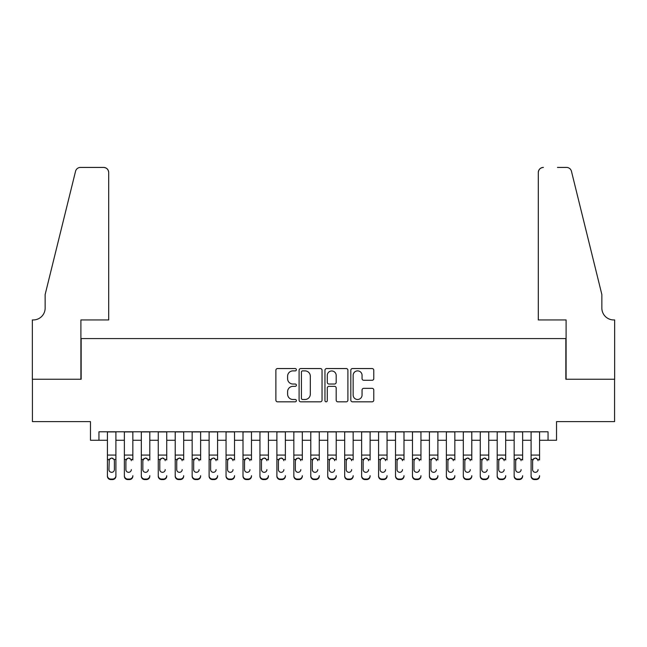 <?xml version="1.0" encoding="UTF-8"?>
<svg xmlns="http://www.w3.org/2000/svg" width="647" height="647" viewBox="0 0 647 647"><rect width="100%" height="100%" fill="white"/><g stroke="black" fill="none" stroke-linecap="round" stroke-linejoin="round"><path stroke-width="0.97" d="M296.383 369.72A1.165 1.165 0 0 0 295.218 368.555L277.547 368.555A1.666 1.666 0 0 0 275.881 370.213L275.881 400.161A1.666 1.666 0 0 0 277.547 401.819L295.218 401.819A1.165 1.165 0 0 0 296.383 400.655A1.165 1.165 0 0 0 295.218 399.49L292.937 399.49A5.322 5.322 0 0 1 287.608 394.169L287.608 391.678A5.322 5.322 0 0 1 292.937 386.348L295.218 386.348A1.165 1.165 0 0 0 296.383 385.183A1.165 1.165 0 0 0 295.218 384.019L292.937 384.019A5.322 5.322 0 0 1 287.608 378.697L287.608 376.206A5.322 5.322 0 0 1 292.937 370.885L295.218 370.885A1.165 1.165 0 0 0 296.383 369.72M372.114 380.282A1.666 1.666 0 0 0 373.78 378.616L373.78 370.213A1.666 1.666 0 0 0 372.114 368.555L352.486 368.555A1.666 1.666 0 0 0 350.82 370.213L350.82 400.161A1.666 1.666 0 0 0 352.486 401.819L372.114 401.819A1.666 1.666 0 0 0 373.78 400.161L373.78 390.012A1.666 1.666 0 0 0 372.114 388.346L363.711 388.346A1.666 1.666 0 0 0 362.053 390.012L362.053 395.042A4.448 4.448 0 0 1 357.605 399.49A4.448 4.448 0 0 1 353.149 395.042L353.149 375.333A4.448 4.448 0 0 1 357.605 370.885A4.448 4.448 0 0 1 362.053 375.333L362.053 378.616A1.666 1.666 0 0 0 363.711 380.282L372.114 380.282M98.951 440.267L98.951 431.792L548.049 431.792L548.049 440.267L556.525 440.267L556.525 421.626L614.569 421.626L614.569 379.255L565.842 379.255L565.842 338.583L81.158 338.583L81.158 379.255L32.431 379.255L32.431 421.626L90.475 421.626L90.475 440.267L107.426 440.267M322.044 370.213A1.666 1.666 0 0 0 320.378 368.555L300.75 368.555A1.666 1.666 0 0 0 299.092 370.213L299.092 400.161A1.666 1.666 0 0 0 300.75 401.819L320.378 401.819A1.666 1.666 0 0 0 322.044 400.161L322.044 370.213M326.622 368.555L346.25 368.555A1.666 1.666 0 0 1 347.908 370.213L347.908 400.161A1.666 1.666 0 0 1 346.25 401.819L337.847 401.819A1.666 1.666 0 0 1 336.181 400.161L336.181 388.014A1.666 1.666 0 0 0 334.523 386.348L328.951 386.348A1.666 1.666 0 0 0 327.285 388.014L327.285 400.655A1.165 1.165 0 0 1 326.12 401.819A1.165 1.165 0 0 1 324.956 400.655L324.956 370.213A1.666 1.666 0 0 1 326.622 368.555M115.902 440.267L124.37 440.267M132.845 440.267L141.321 440.267M149.797 440.267L158.264 440.267M166.74 440.267L175.216 440.267M183.683 440.267L192.159 440.267M200.635 440.267L209.11 440.267M217.578 440.267L226.054 440.267M234.529 440.267L243.005 440.267M251.473 440.267L259.948 440.267M268.424 440.267L276.892 440.267M285.367 440.267L293.843 440.267M302.319 440.267L310.786 440.267M319.262 440.267L327.738 440.267M336.214 440.267L344.681 440.267M353.157 440.267L361.633 440.267M370.108 440.267L378.576 440.267M387.052 440.267L395.527 440.267M403.995 440.267L412.471 440.267M420.946 440.267L429.422 440.267M437.89 440.267L446.365 440.267M454.841 440.267L463.317 440.267M471.784 440.267L480.26 440.267M488.736 440.267L497.203 440.267M505.679 440.267L514.155 440.267M522.63 440.267L531.098 440.267M539.574 440.267L548.049 440.267M302.586 370.885A1.165 1.165 0 0 0 301.421 372.049L301.421 398.326A1.165 1.165 0 0 0 302.586 399.49L304.996 399.49A5.322 5.322 0 0 0 310.317 394.169L310.317 376.206A5.322 5.322 0 0 0 304.996 370.885L302.586 370.885M336.181 375.414A4.448 4.448 0 0 0 331.733 370.966A4.448 4.448 0 0 0 327.285 375.414L327.285 382.361A1.666 1.666 0 0 0 328.951 384.019L334.523 384.019A1.666 1.666 0 0 0 336.181 382.361L336.181 375.414M107.426 459.993L107.426 475.691A3.389 3.364 -0 0 0 110.815 479.055L112.513 479.055A3.389 3.364 -0 0 0 115.902 475.691L115.902 476.216A3.389 3.364 180 0 1 112.513 479.581L112.513 479.055M114.373 469.633L114.373 460.713L114.373 469.633A2.709 2.693 180 0 1 111.664 472.326A2.709 2.693 180 0 0 114.373 469.633M108.947 470.167L108.947 469.633A2.709 2.693 180 0 0 111.664 472.326M110.249 458.383L108.947 460.502M113.079 458.383L111.664 457.987L114.074 459.459L114.373 460.713M115.902 431.792L115.902 475.691M107.426 431.792L107.426 476.216A3.389 3.364 180 0 0 110.815 479.581L112.513 479.581M107.426 459.459L109.254 459.459L108.947 469.633M109.254 459.459L111.664 457.987M108.696 319.942L108.696 172.498A5.087 5.087 0 0 0 103.609 167.419L80.479 167.419A5.087 5.087 0 0 0 75.545 171.285L45.144 294.522L45.144 308.077A11.864 11.864 0 0 1 33.28 319.942L32.35 319.942L32.35 379.255L80.899 379.255L80.899 319.942L108.696 319.942L108.696 172.498C108.373 169.433 106.682 167.743 103.609 167.419L89.545 167.419M75.545 171.285C76.839 168.495 76.839 168.495 75.545 171.285C76.839 168.495 76.839 168.495 75.545 171.285M45.144 308.077A11.864 11.864 0 0 1 33.28 319.942M538.304 319.942L538.304 172.498L538.304 319.942L566.101 319.942L566.101 379.255L614.65 379.255L614.65 319.942L613.72 319.942A11.864 11.864 0 0 1 601.856 308.077A11.864 11.864 0 0 0 613.72 319.942M592.531 256.73L571.455 171.285L601.856 294.522L601.856 308.077M557.455 167.419L566.521 167.419A5.087 5.087 0 0 1 571.455 171.285C570.161 168.495 570.161 168.495 571.455 171.285C570.161 168.495 570.161 168.495 571.455 171.285M543.391 167.419A5.087 5.087 0 0 0 538.304 172.498C538.627 169.433 540.318 167.743 543.391 167.419M124.37 431.792L124.37 475.691A3.389 3.364 -0 0 0 127.758 479.055L129.457 479.055A3.389 3.364 -0 0 0 132.845 475.691L132.845 476.216A3.389 3.364 180 0 1 129.457 479.581L129.457 479.055M132.845 459.993L132.845 431.792M131.317 470.167L131.317 469.633A2.709 2.693 180 0 1 128.607 472.326A2.709 2.693 180 0 0 131.317 469.633M125.898 470.167L125.898 469.633A2.709 2.693 180 0 0 128.607 472.326A2.709 2.693 180 0 1 125.898 469.633L125.898 460.502M127.192 458.383L125.898 460.713L126.197 459.459L128.607 457.987L131.017 459.459L131.317 460.713M130.023 458.383L128.607 457.987M141.321 431.792L141.321 475.691A3.389 3.364 -0 0 0 144.71 479.055L146.4 479.055A3.389 3.364 -0 0 0 149.797 475.691L149.797 476.216A3.389 3.364 180 0 1 146.4 479.581L146.4 479.055M149.797 459.993L149.797 431.792M148.268 470.167L148.268 469.633A2.709 2.693 180 0 1 145.559 472.326A2.709 2.693 180 0 0 148.268 469.633M142.841 470.167L142.841 469.633A2.709 2.693 180 0 0 145.559 472.326A2.709 2.693 180 0 1 142.841 469.633L142.841 460.502M144.144 458.383L142.841 460.713L143.149 459.459L145.559 457.987L147.969 459.459L148.268 460.713M146.974 458.383L145.559 457.987M158.264 431.792L158.264 475.691A3.389 3.364 -0 0 0 161.653 479.055L163.351 479.055A3.389 3.364 -0 0 0 166.74 475.691L166.74 476.216A3.389 3.364 180 0 1 163.351 479.581L163.351 479.055M166.74 459.993L166.74 431.792M165.211 470.167L165.211 469.633A2.709 2.693 180 0 1 162.502 472.326A2.709 2.693 180 0 0 165.211 469.633M159.793 470.167L159.793 469.633A2.709 2.693 180 0 0 162.502 472.326A2.709 2.693 180 0 1 159.793 469.633L159.793 460.502M161.087 458.383L159.793 460.713L160.092 459.459L162.502 457.987L164.912 459.459L165.211 460.713M163.917 458.383L162.502 457.987M175.216 431.792L175.216 475.691A3.389 3.364 -0 0 0 178.604 479.055L180.295 479.055A3.389 3.364 -0 0 0 183.683 475.691L183.683 476.216A3.389 3.364 180 0 1 180.295 479.581L180.295 479.055M183.683 459.993L183.683 431.792M182.163 470.167L182.163 469.633A2.709 2.693 180 0 1 179.454 472.326A2.709 2.693 180 0 0 182.163 469.633M176.736 470.167L176.736 469.633A2.709 2.693 180 0 0 179.454 472.326A2.709 2.693 180 0 1 176.736 469.633L176.736 460.502M178.038 458.383L176.736 460.713L177.035 459.459L179.454 457.987L181.864 459.459L182.163 460.713M180.869 458.383L179.454 457.987M127.758 479.055L127.758 479.581L129.457 479.581M127.758 479.581A3.389 3.364 180 0 1 124.37 476.216L124.37 475.691M144.71 479.055L144.71 479.581L146.4 479.581M144.71 479.581A3.389 3.364 180 0 1 141.321 476.216L141.321 475.691M161.653 479.055L161.653 479.581L163.351 479.581M161.653 479.581A3.389 3.364 180 0 1 158.264 476.216L158.264 475.691M178.604 479.055L178.604 479.581L180.295 479.581M178.604 479.581A3.389 3.364 180 0 1 175.216 476.216L175.216 475.691M192.159 431.792L192.159 475.691A3.389 3.364 -0 0 0 195.548 479.055L197.246 479.055A3.389 3.364 -0 0 0 200.635 475.691L200.635 476.216A3.389 3.364 180 0 1 197.246 479.581L197.246 479.055M200.635 459.993L200.635 431.792M199.106 470.167L199.106 469.633A2.709 2.693 180 0 1 196.397 472.326A2.709 2.693 180 0 0 199.106 469.633M193.688 470.167L193.688 469.633A2.709 2.693 180 0 0 196.397 472.326A2.709 2.693 180 0 1 193.688 469.633L193.688 460.502M194.982 458.383L193.688 460.713L193.987 459.459L196.397 457.987L198.807 459.459L199.106 460.713M197.812 458.383L196.397 457.987M195.548 479.055L195.548 479.581L197.246 479.581M195.548 479.581A3.389 3.364 180 0 1 192.159 476.216L192.159 475.691M209.11 431.792L209.11 475.691A3.389 3.364 -0 0 0 212.499 479.055L214.189 479.055A3.389 3.364 -0 0 0 217.578 475.691L217.578 476.216A3.389 3.364 180 0 1 214.189 479.581L214.189 479.055M217.578 459.993L217.578 431.792M216.058 470.167L216.058 469.633A2.709 2.693 180 0 1 213.348 472.326A2.709 2.693 180 0 0 216.058 469.633M210.631 470.167L210.631 469.633A2.709 2.693 180 0 0 213.348 472.326A2.709 2.693 180 0 1 210.631 469.633L210.631 460.502M211.933 458.383L210.631 460.713L210.93 459.459L213.348 457.987L215.758 459.459L216.058 460.713M214.755 458.383L213.348 457.987M212.499 479.055L212.499 479.581L214.189 479.581M212.499 479.581A3.389 3.364 180 0 1 209.11 476.216L209.11 475.691M226.054 431.792L226.054 475.691A3.389 3.364 -0 0 0 229.442 479.055L231.141 479.055A3.389 3.364 -0 0 0 234.529 475.691L234.529 476.216A3.389 3.364 180 0 1 231.141 479.581L231.141 479.055M234.529 459.993L234.529 431.792M233.001 470.167L233.001 469.633A2.709 2.693 180 0 1 230.292 472.326A2.709 2.693 180 0 0 233.001 469.633M227.582 470.167L227.582 469.633A2.709 2.693 180 0 0 230.292 472.326A2.709 2.693 180 0 1 227.582 469.633L227.582 460.502M228.876 458.383L227.582 460.713L227.881 459.459L230.292 457.987L232.702 459.459L233.001 460.713M231.707 458.383L230.292 457.987M229.442 479.055L229.442 479.581L231.141 479.581M229.442 479.581A3.389 3.364 180 0 1 226.054 476.216L226.054 475.691M243.005 431.792L243.005 475.691A3.389 3.364 -0 0 0 246.394 479.055L248.084 479.055A3.389 3.364 -0 0 0 251.473 475.691L251.473 476.216A3.389 3.364 180 0 1 248.084 479.581L248.084 479.055M251.473 459.993L251.473 431.792M249.952 470.167L249.952 469.633A2.709 2.693 180 0 1 247.235 472.326A2.709 2.693 180 0 0 249.952 469.633M244.526 470.167L244.526 469.633A2.709 2.693 180 0 0 247.235 472.326A2.709 2.693 180 0 1 244.526 469.633L244.526 460.502M245.82 458.383L244.526 460.713L244.825 459.459L247.235 457.987L249.653 459.459L249.952 460.713M248.65 458.383L247.235 457.987M246.394 479.055L246.394 479.581L248.084 479.581M246.394 479.581A3.389 3.364 180 0 1 243.005 476.216L243.005 475.691M259.948 431.792L259.948 475.691A3.389 3.364 -0 0 0 263.337 479.055L265.035 479.055A3.389 3.364 -0 0 0 268.424 475.691L268.424 476.216A3.389 3.364 180 0 1 265.035 479.581L265.035 479.055M268.424 459.993L268.424 431.792M266.896 470.167L266.896 469.633A2.709 2.693 180 0 1 264.186 472.326A2.709 2.693 180 0 0 266.896 469.633M261.477 470.167L261.477 469.633A2.709 2.693 180 0 0 264.186 472.326A2.709 2.693 180 0 1 261.477 469.633L261.477 460.502M262.771 458.383L261.477 460.713L261.776 459.459L264.186 457.987L266.596 459.459L266.896 460.713M265.602 458.383L264.186 457.987M263.337 479.055L263.337 479.581L265.035 479.581M263.337 479.581A3.389 3.364 180 0 1 259.948 476.216L259.948 475.691M276.892 431.792L276.892 475.691A3.389 3.364 -0 0 0 280.288 479.055L281.979 479.055A3.389 3.364 -0 0 0 285.367 475.691L285.367 476.216A3.389 3.364 180 0 1 281.979 479.581L281.979 479.055M285.367 459.993L285.367 431.792M283.847 470.167L283.847 469.633A2.709 2.693 180 0 1 281.13 472.326A2.709 2.693 180 0 0 283.847 469.633M278.42 470.167L278.42 469.633A2.709 2.693 180 0 0 281.13 472.326A2.709 2.693 180 0 1 278.42 469.633L278.42 460.502M279.714 458.383L278.42 460.713L278.72 459.459L281.13 457.987L283.548 459.459L283.847 460.713M282.545 458.383L281.13 457.987M280.288 479.055L280.288 479.581L281.979 479.581M280.288 479.581A3.389 3.364 180 0 1 276.892 476.216L276.892 475.691M293.843 431.792L293.843 475.691A3.389 3.364 -0 0 0 297.232 479.055L298.93 479.055A3.389 3.364 -0 0 0 302.319 475.691L302.319 476.216A3.389 3.364 180 0 1 298.93 479.581L298.93 479.055M302.319 459.993L302.319 431.792M300.79 470.167L300.79 469.633A2.709 2.693 180 0 1 298.081 472.326A2.709 2.693 180 0 0 300.79 469.633M295.372 470.167L295.372 469.633A2.709 2.693 180 0 0 298.081 472.326A2.709 2.693 180 0 1 295.372 469.633L295.372 460.502M296.666 458.383L295.372 460.713L295.671 459.459L298.081 457.987L300.491 459.459L300.79 460.713M299.496 458.383L298.081 457.987M297.232 479.055L297.232 479.581L298.93 479.581M297.232 479.581A3.389 3.364 180 0 1 293.843 476.216L293.843 475.691M310.786 431.792L310.786 475.691A3.389 3.364 -0 0 0 314.175 479.055L315.873 479.055A3.389 3.364 -0 0 0 319.262 475.691L319.262 476.216A3.389 3.364 180 0 1 315.873 479.581L315.873 479.055M319.262 459.993L319.262 431.792M317.742 470.167L317.742 469.633A2.709 2.693 180 0 1 315.024 472.326A2.709 2.693 180 0 0 317.742 469.633M312.315 470.167L312.315 469.633A2.709 2.693 180 0 0 315.024 472.326A2.709 2.693 180 0 1 312.315 469.633L312.315 460.502M313.609 458.383L312.315 460.713L312.614 459.459L315.024 457.987L317.434 459.459L317.742 460.713M316.44 458.383L315.024 457.987M314.175 479.055L314.175 479.581L315.873 479.581M314.175 479.581A3.389 3.364 180 0 1 310.786 476.216L310.786 475.691M327.738 431.792L327.738 475.691A3.389 3.364 -0 0 0 331.127 479.055L332.825 479.055A3.389 3.364 -0 0 0 336.214 475.691L336.214 476.216A3.389 3.364 180 0 1 332.825 479.581L332.825 479.055M336.214 459.993L336.214 431.792M334.685 470.167L334.685 469.633A2.709 2.693 180 0 1 331.976 472.326A2.709 2.693 180 0 0 334.685 469.633M329.258 470.167L329.258 469.633A2.709 2.693 180 0 0 331.976 472.326A2.709 2.693 180 0 1 329.258 469.633L329.258 460.502M330.56 458.383L329.258 460.713L329.566 459.459L331.976 457.987L334.386 459.459L334.685 460.713M333.391 458.383L331.976 457.987M331.127 479.055L331.127 479.581L332.825 479.581M331.127 479.581A3.389 3.364 180 0 1 327.738 476.216L327.738 475.691M344.681 431.792L344.681 475.691A3.389 3.364 -0 0 0 348.07 479.055L349.768 479.055A3.389 3.364 -0 0 0 353.157 475.691L353.157 476.216A3.389 3.364 180 0 1 349.768 479.581L349.768 479.055M353.157 459.993L353.157 431.792M351.628 470.167L351.628 469.633A2.709 2.693 180 0 1 348.919 472.326A2.709 2.693 180 0 0 351.628 469.633M346.21 470.167L346.21 469.633A2.709 2.693 180 0 0 348.919 472.326A2.709 2.693 180 0 1 346.21 469.633L346.21 460.502M347.504 458.383L346.21 460.713L346.509 459.459L348.919 457.987L351.329 459.459L351.628 460.713M350.334 458.383L348.919 457.987M348.07 479.055L348.07 479.581L349.768 479.581M348.07 479.581A3.389 3.364 180 0 1 344.681 476.216L344.681 475.691M361.633 431.792L361.633 475.691A3.389 3.364 -0 0 0 365.021 479.055L366.712 479.055A3.389 3.364 -0 0 0 370.108 475.691L370.108 476.216A3.389 3.364 180 0 1 366.712 479.581L366.712 479.055M370.108 459.993L370.108 431.792M368.58 470.167L368.58 469.633A2.709 2.693 180 0 1 365.87 472.326A2.709 2.693 180 0 0 368.58 469.633M363.153 470.167L363.153 469.633A2.709 2.693 180 0 0 365.87 472.326A2.709 2.693 180 0 1 363.153 469.633L363.153 460.502M364.455 458.383L363.153 460.713L363.452 459.459L365.87 457.987L368.28 459.459L368.58 460.713M367.286 458.383L365.87 457.987M365.021 479.055L365.021 479.581L366.712 479.581M365.021 479.581A3.389 3.364 180 0 1 361.633 476.216L361.633 475.691M378.576 431.792L378.576 475.691A3.389 3.364 -0 0 0 381.965 479.055L383.663 479.055A3.389 3.364 -0 0 0 387.052 475.691L387.052 476.216A3.389 3.364 180 0 1 383.663 479.581L383.663 479.055M387.052 459.993L387.052 431.792M385.523 470.167L385.523 469.633A2.709 2.693 180 0 1 382.814 472.326A2.709 2.693 180 0 0 385.523 469.633M380.104 470.167L380.104 469.633A2.709 2.693 180 0 0 382.814 472.326A2.709 2.693 180 0 1 380.104 469.633L380.104 460.502M381.398 458.383L380.104 460.713L380.404 459.459L382.814 457.987L385.224 459.459L385.523 460.713M384.229 458.383L382.814 457.987M381.965 479.055L381.965 479.581L383.663 479.581M381.965 479.581A3.389 3.364 180 0 1 378.576 476.216L378.576 475.691M395.527 431.792L395.527 475.691A3.389 3.364 -0 0 0 398.916 479.055L400.606 479.055A3.389 3.364 -0 0 0 403.995 475.691L403.995 476.216A3.389 3.364 180 0 1 400.606 479.581L400.606 479.055M403.995 459.993L403.995 431.792M402.474 470.167L402.474 469.633A2.709 2.693 180 0 1 399.765 472.326A2.709 2.693 180 0 0 402.474 469.633M397.048 470.167L397.048 469.633A2.709 2.693 180 0 0 399.765 472.326A2.709 2.693 180 0 1 397.048 469.633L397.048 460.502M398.35 458.383L397.048 460.713L397.347 459.459L399.765 457.987L402.175 459.459L402.474 460.713M401.18 458.383L399.765 457.987M398.916 479.055L398.916 479.581L400.606 479.581M398.916 479.581A3.389 3.364 180 0 1 395.527 476.216L395.527 475.691M412.471 431.792L412.471 475.691A3.389 3.364 -0 0 0 415.859 479.055L417.558 479.055A3.389 3.364 -0 0 0 420.946 475.691L420.946 476.216A3.389 3.364 180 0 1 417.558 479.581L417.558 479.055M420.946 459.993L420.946 431.792M419.418 470.167L419.418 469.633A2.709 2.693 180 0 1 416.708 472.326A2.709 2.693 180 0 0 419.418 469.633M413.999 470.167L413.999 469.633A2.709 2.693 180 0 0 416.708 472.326A2.709 2.693 180 0 1 413.999 469.633L413.999 460.502M415.293 458.383L413.999 460.713L414.298 459.459L416.708 457.987L419.119 459.459L419.418 460.713M418.124 458.383L416.708 457.987M415.859 479.055L415.859 479.581L417.558 479.581M415.859 479.581A3.389 3.364 180 0 1 412.471 476.216L412.471 475.691M429.422 431.792L429.422 475.691A3.389 3.364 -0 0 0 432.811 479.055L434.501 479.055A3.389 3.364 -0 0 0 437.89 475.691L437.89 476.216A3.389 3.364 180 0 1 434.501 479.581L434.501 479.055M437.89 459.993L437.89 431.792M436.369 470.167L436.369 469.633A2.709 2.693 180 0 1 433.652 472.326A2.709 2.693 180 0 0 436.369 469.633M430.942 470.167L430.942 469.633A2.709 2.693 180 0 0 433.652 472.326A2.709 2.693 180 0 1 430.942 469.633L430.942 460.502M432.245 458.383L430.942 460.713L431.242 459.459L433.652 457.987L436.07 459.459L436.369 460.713M435.067 458.383L433.652 457.987M432.811 479.055L432.811 479.581L434.501 479.581M432.811 479.581A3.389 3.364 180 0 1 429.422 476.216L429.422 475.691M446.365 431.792L446.365 475.691A3.389 3.364 -0 0 0 449.754 479.055L451.452 479.055A3.389 3.364 -0 0 0 454.841 475.691L454.841 476.216A3.389 3.364 180 0 1 451.452 479.581L451.452 479.055M454.841 459.993L454.841 431.792M453.312 470.167L453.312 469.633A2.709 2.693 180 0 1 450.603 472.326A2.709 2.693 180 0 0 453.312 469.633M447.894 470.167L447.894 469.633A2.709 2.693 180 0 0 450.603 472.326A2.709 2.693 180 0 1 447.894 469.633L447.894 460.502M449.188 458.383L447.894 460.713L448.193 459.459L450.603 457.987L453.013 459.459L453.312 460.713M452.018 458.383L450.603 457.987M449.754 479.055L449.754 479.581L451.452 479.581M449.754 479.581A3.389 3.364 180 0 1 446.365 476.216L446.365 475.691M463.317 431.792L463.317 475.691A3.389 3.364 -0 0 0 466.705 479.055L468.396 479.055A3.389 3.364 -0 0 0 471.784 475.691L471.784 476.216A3.389 3.364 180 0 1 468.396 479.581L468.396 479.055M471.784 459.993L471.784 431.792M470.264 470.167L470.264 469.633A2.709 2.693 180 0 1 467.546 472.326A2.709 2.693 180 0 0 470.264 469.633M464.837 470.167L464.837 469.633A2.709 2.693 180 0 0 467.546 472.326A2.709 2.693 180 0 1 464.837 469.633L464.837 460.502M466.131 458.383L464.837 460.713L465.136 459.459L467.546 457.987L469.965 459.459L470.264 460.713M468.962 458.383L467.546 457.987M466.705 479.055L466.705 479.581L468.396 479.581M466.705 479.581A3.389 3.364 180 0 1 463.317 476.216L463.317 475.691M480.26 431.792L480.26 475.691A3.389 3.364 -0 0 0 483.649 479.055L485.347 479.055A3.389 3.364 -0 0 0 488.736 475.691L488.736 476.216A3.389 3.364 180 0 1 485.347 479.581L485.347 479.055M488.736 459.993L488.736 431.792M487.207 470.167L487.207 469.633A2.709 2.693 180 0 1 484.498 472.326A2.709 2.693 180 0 0 487.207 469.633M481.789 470.167L481.789 469.633A2.709 2.693 180 0 0 484.498 472.326A2.709 2.693 180 0 1 481.789 469.633L481.789 460.502M483.083 458.383L481.789 460.713L482.088 459.459L484.498 457.987L486.908 459.459L487.207 460.713M485.913 458.383L484.498 457.987M483.649 479.055L483.649 479.581L485.347 479.581M483.649 479.581A3.389 3.364 180 0 1 480.26 476.216L480.26 475.691M497.203 431.792L497.203 475.691A3.389 3.364 -0 0 0 500.6 479.055L502.29 479.055A3.389 3.364 -0 0 0 505.679 475.691L505.679 476.216A3.389 3.364 180 0 1 502.29 479.581L502.29 479.055M505.679 459.993L505.679 431.792M504.159 470.167L504.159 469.633A2.709 2.693 180 0 1 501.441 472.326A2.709 2.693 180 0 0 504.159 469.633M498.732 470.167L498.732 469.633A2.709 2.693 180 0 0 501.441 472.326A2.709 2.693 180 0 1 498.732 469.633L498.732 460.502M500.026 458.383L498.732 460.713L499.031 459.459L501.441 457.987L503.851 459.459L504.159 460.713M502.856 458.383L501.441 457.987M500.6 479.055L500.6 479.581L502.29 479.581M500.6 479.581A3.389 3.364 180 0 1 497.203 476.216L497.203 475.691M514.155 431.792L514.155 475.691A3.389 3.364 -0 0 0 517.543 479.055L519.242 479.055A3.389 3.364 -0 0 0 522.63 475.691L522.63 476.216A3.389 3.364 180 0 1 519.242 479.581L519.242 479.055M522.63 459.993L522.63 431.792M521.102 470.167L521.102 469.633A2.709 2.693 180 0 1 518.393 472.326A2.709 2.693 180 0 0 521.102 469.633M515.683 470.167L515.683 469.633A2.709 2.693 180 0 0 518.393 472.326A2.709 2.693 180 0 1 515.683 469.633L515.683 460.502M516.977 458.383L515.683 460.713L515.982 459.459L518.393 457.987L520.803 459.459L521.102 460.713M519.808 458.383L518.393 457.987M517.543 479.055L517.543 479.581L519.242 479.581M517.543 479.581A3.389 3.364 180 0 1 514.155 476.216L514.155 475.691M531.098 431.792L531.098 475.691A3.389 3.364 -0 0 0 534.487 479.055L536.185 479.055A3.389 3.364 -0 0 0 539.574 475.691L539.574 476.216A3.389 3.364 180 0 1 536.185 479.581L536.185 479.055M539.574 459.993L539.574 431.792M538.053 470.167L538.053 469.633A2.709 2.693 180 0 1 535.336 472.326A2.709 2.693 180 0 0 538.053 469.633M532.627 470.167L532.627 469.633A2.709 2.693 180 0 0 535.336 472.326A2.709 2.693 180 0 1 532.627 469.633L532.627 460.502M533.921 458.383L532.627 460.713L532.926 459.459L535.336 457.987L537.746 459.459L538.053 460.713M536.751 458.383L535.336 457.987M534.487 479.055L534.487 479.581L536.185 479.581M534.487 479.581A3.389 3.364 180 0 1 531.098 476.216L531.098 475.691M114.074 459.459L115.902 459.459M107.426 455.076L115.902 455.076M107.426 431.913L115.902 431.913M110.815 479.055L110.815 479.581M131.017 459.459L132.845 459.459M124.37 459.459L126.197 459.459M124.37 455.076L132.845 455.076M124.37 431.913L132.845 431.913M147.969 459.459L149.797 459.459M141.321 459.459L143.149 459.459M141.321 455.076L149.797 455.076M141.321 431.913L149.797 431.913M164.912 459.459L166.74 459.459M158.264 459.459L160.092 459.459M158.264 455.076L166.74 455.076M158.264 431.913L166.74 431.913M181.864 459.459L183.683 459.459M175.216 459.459L177.035 459.459M175.216 455.076L183.683 455.076M175.216 431.913L183.683 431.913M198.807 459.459L200.635 459.459M192.159 459.459L193.987 459.459M192.159 455.076L200.635 455.076M192.159 431.913L200.635 431.913M215.758 459.459L217.578 459.459M209.11 459.459L210.93 459.459M209.11 455.076L217.578 455.076M209.11 431.913L217.578 431.913M232.702 459.459L234.529 459.459M226.054 459.459L227.881 459.459M226.054 455.076L234.529 455.076M226.054 431.913L234.529 431.913M249.653 459.459L251.473 459.459M243.005 459.459L244.825 459.459M243.005 455.076L251.473 455.076M243.005 431.913L251.473 431.913M266.596 459.459L268.424 459.459M259.948 459.459L261.776 459.459M259.948 455.076L268.424 455.076M259.948 431.913L268.424 431.913M283.548 459.459L285.367 459.459M276.892 459.459L278.72 459.459M276.892 455.076L285.367 455.076M276.892 431.913L285.367 431.913M300.491 459.459L302.319 459.459M293.843 459.459L295.671 459.459M293.843 455.076L302.319 455.076M293.843 431.913L302.319 431.913M317.434 459.459L319.262 459.459M310.786 459.459L312.614 459.459M310.786 455.076L319.262 455.076M310.786 431.913L319.262 431.913M334.386 459.459L336.214 459.459M327.738 459.459L329.566 459.459M327.738 455.076L336.214 455.076M327.738 431.913L336.214 431.913M351.329 459.459L353.157 459.459M344.681 459.459L346.509 459.459M344.681 455.076L353.157 455.076M344.681 431.913L353.157 431.913M368.28 459.459L370.108 459.459M361.633 459.459L363.452 459.459M361.633 455.076L370.108 455.076M361.633 431.913L370.108 431.913M385.224 459.459L387.052 459.459M378.576 459.459L380.404 459.459M378.576 455.076L387.052 455.076M378.576 431.913L387.052 431.913M402.175 459.459L403.995 459.459M395.527 459.459L397.347 459.459M395.527 455.076L403.995 455.076M395.527 431.913L403.995 431.913M419.119 459.459L420.946 459.459M412.471 459.459L414.298 459.459M412.471 455.076L420.946 455.076M412.471 431.913L420.946 431.913M436.07 459.459L437.89 459.459M429.422 459.459L431.242 459.459M429.422 455.076L437.89 455.076M429.422 431.913L437.89 431.913M453.013 459.459L454.841 459.459M446.365 459.459L448.193 459.459M446.365 455.076L454.841 455.076M446.365 431.913L454.841 431.913M469.965 459.459L471.784 459.459M463.317 459.459L465.136 459.459M463.317 455.076L471.784 455.076M463.317 431.913L471.784 431.913M486.908 459.459L488.736 459.459M480.26 459.459L482.088 459.459M480.26 455.076L488.736 455.076M480.26 431.913L488.736 431.913M503.851 459.459L505.679 459.459M497.203 459.459L499.031 459.459M497.203 455.076L505.679 455.076M497.203 431.913L505.679 431.913M520.803 459.459L522.63 459.459M514.155 459.459L515.982 459.459M514.155 455.076L522.63 455.076M514.155 431.913L522.63 431.913M537.746 459.459L539.574 459.459M531.098 459.459L532.926 459.459M531.098 455.076L539.574 455.076M531.098 431.913L539.574 431.913"/></g></svg>
